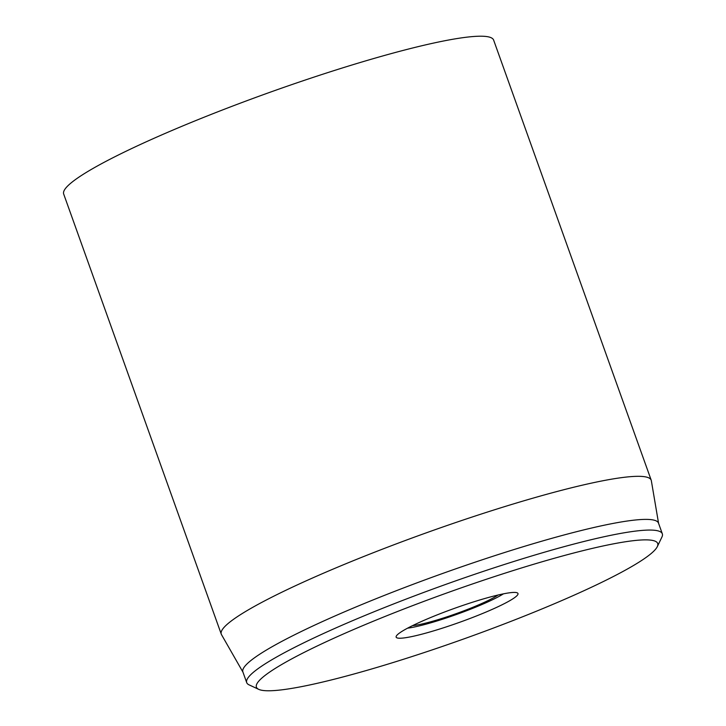 <?xml version="1.0" encoding="UTF-8"?>
<svg xmlns="http://www.w3.org/2000/svg" width="726" height="726" viewBox="0 0 726 726"><rect width="100%" height="100%" fill="white"/><g stroke="black" fill="none" stroke-linecap="round" stroke-linejoin="round"><path stroke-width="1.09" d="M651.204 480.185L493.626 40.075A228.336 26.245 160.3 0 0 299.067 82.12A228.336 26.245 160.3 0 0 63.679 194.014L221.267 634.134A228.336 26.245 -19.7 0 1 456.645 522.23A228.336 26.245 -19.7 0 1 651.204 480.185A228.336 26.245 -19.7 0 1 651.34 480.712L658.582 523.364M503.436 593.85A57.082 6.561 -19.7 0 1 449.412 616.937A57.082 6.561 -19.7 0 1 407.595 628.162M451.282 625.222A64.696 7.432 160.3 0 0 517.275 592.852A64.696 7.432 160.3 0 0 454.558 608.324A64.696 7.432 160.3 0 0 396.269 636.176A64.696 7.432 160.3 0 0 451.282 625.222M476.111 582.724A213.117 24.493 -19.7 0 1 657.311 546.633A213.117 24.493 -19.7 0 1 465.321 638.39A213.117 24.493 -19.7 0 1 258.728 689.355A213.117 24.493 -19.7 0 1 476.111 582.724M657.311 546.633L661.912 537.068A220.722 25.374 160.3 0 0 662.321 533.801A220.722 25.374 160.3 0 0 474.241 574.447A220.722 25.374 160.3 0 0 246.704 682.612A220.722 25.374 160.3 0 0 249.091 684.872L258.728 689.355M662.321 533.801L658.5 523.119A220.722 25.374 160.3 0 0 442.134 573.649A220.722 25.374 160.3 0 0 242.883 671.931L246.704 682.612M242.974 672.176L221.484 634.615A228.336 26.245 -19.7 0 1 221.267 634.134M498.009 595.039A49.477 5.69 -19.7 0 1 450.093 615.775A49.477 5.69 -19.7 0 1 412.54 625.64"/></g></svg>
